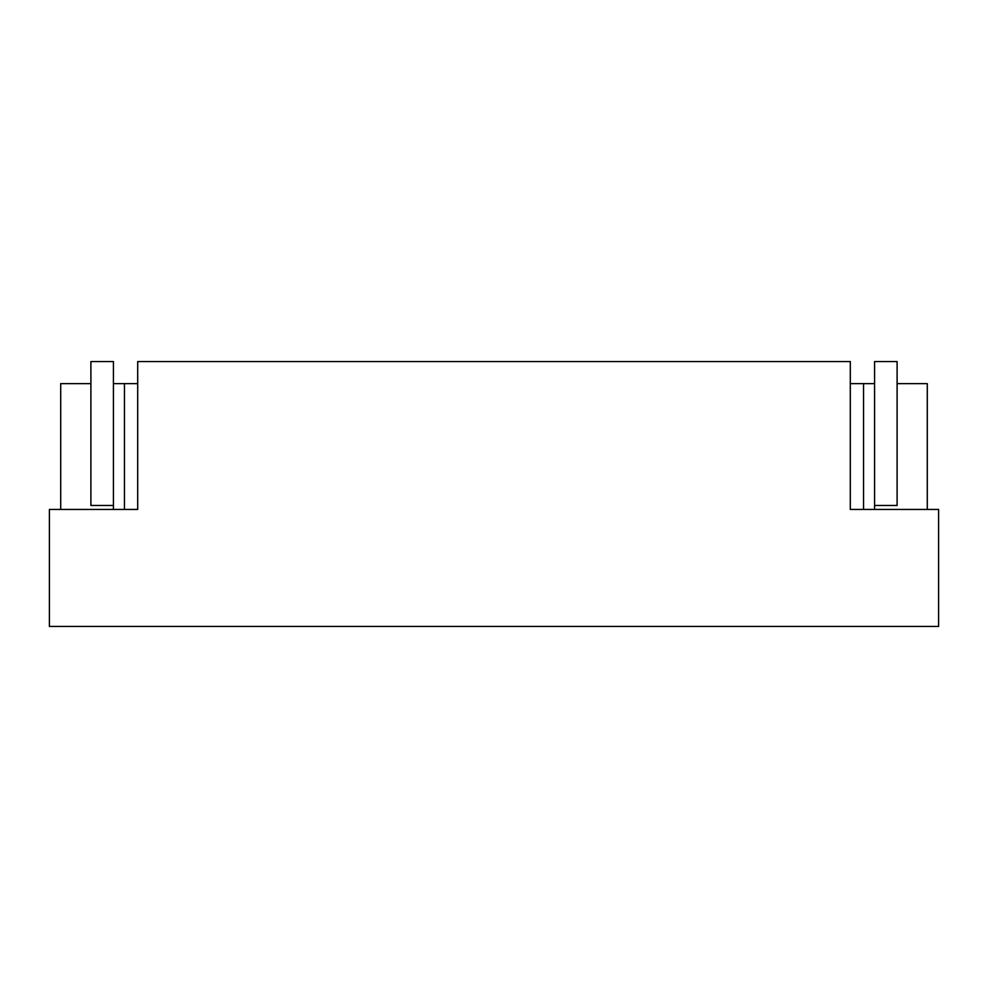 <?xml version="1.0" encoding="UTF-8"?>
<svg xmlns="http://www.w3.org/2000/svg" width="988" height="988" viewBox="0 0 988 988"><rect width="100%" height="100%" fill="white"/><g stroke="black" fill="none" stroke-linecap="round" stroke-linejoin="round"><path stroke-width="1.48" d="M137.703 361.546L850.298 361.546L850.298 509.45L938.6 509.45L938.6 626.454L49.4 626.454L49.4 509.45L137.703 509.45L137.703 361.546M927.287 509.45L927.287 383.628L897.104 383.628L897.104 505.473L874.578 505.473L874.578 509.45M850.298 383.628L874.578 383.628L874.578 505.473M863.549 383.628L863.549 509.45M124.451 509.45L124.451 383.628L137.703 383.628M124.451 383.628L113.422 383.628L113.422 509.45M113.422 383.628L113.422 361.546L90.896 361.546L90.896 383.628L60.713 383.628L60.713 509.45M113.422 505.473L90.896 505.473L90.896 383.628M874.578 383.628L874.578 361.546L897.104 361.546L897.104 383.628"/></g></svg>
